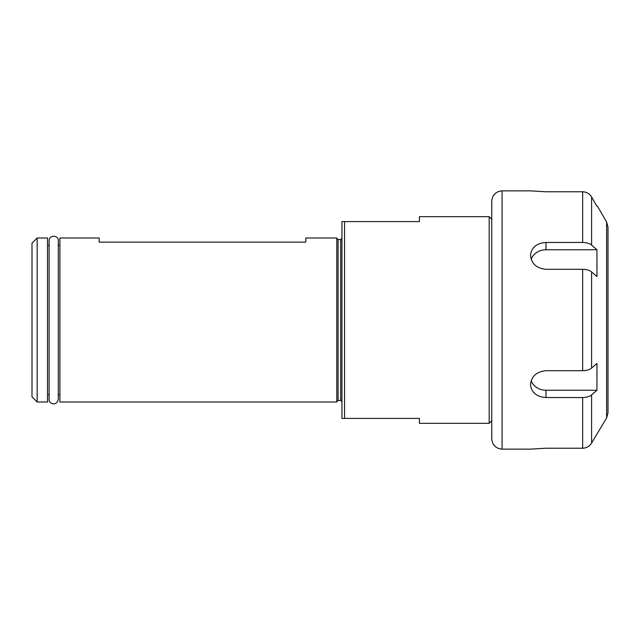 <?xml version="1.0" encoding="UTF-8"?>
<svg xmlns="http://www.w3.org/2000/svg" width="640" height="640" viewBox="0 0 640 640"><rect width="100%" height="100%" fill="white"/><g stroke="black" fill="none" stroke-linecap="round" stroke-linejoin="round"><path stroke-width="0.96" d="M37.168 237.992L32 243.16L32 396.84L37.168 402.008L47.496 402.008L47.496 237.992L37.168 237.992L37.168 402.008M491.768 420.736L489.184 423.32L419.44 423.32L419.44 418.408L341.952 418.408L344.536 418.408L344.536 221.592L341.952 221.592L341.952 418.408M491.768 219.264L489.184 216.68L489.184 423.32M338.08 400.456L338.08 239.544L340.664 239.544L340.664 400.456L338.08 400.456L336.792 401.752M336.792 237.992L336.792 402.008L59.896 402.008L59.896 237.992L99.16 237.992L99.16 242.12L305.792 242.12L305.792 237.992L336.792 237.992M59.896 394.672L58.296 394.672L58.296 399.272L58.296 240.728C58.744 235.024 48.984 234.576 49.096 240.728L49.096 399.272C48.4 403.656 56.76 406.848 58.296 399.272M341.952 221.592L419.44 221.592L419.44 216.68L489.184 216.68M49.096 394.672L47.496 394.672M596.952 206.352L591.6 196.992C589.528 193.656 586.544 191.92 582.648 191.784L546.008 191.784L530.512 190.856L502.096 190.856L502.096 449.144L530.512 449.144L546.008 448.216L582.648 448.216C586.544 448.08 589.528 446.344 591.6 443.008L606.616 417.968L608 412.8L608 227.2L606.616 222.032L606.616 417.968M596.952 390.248L591.6 394.928C589.528 396.592 586.544 397.464 582.648 397.528L546.008 397.528C536.6 396.888 531.432 392.568 530.512 384.576C531.432 376.272 536.6 371.64 546.008 370.688L582.648 370.688C586.544 370.616 589.528 369.752 591.6 368.08L596.952 363.4L596.952 390.248L546.008 390.248A15.496 13.424 0 0 1 531.168 380.68M546.008 242.472L582.648 242.472C586.544 242.536 589.528 243.408 591.6 245.072L596.952 249.752L596.952 276.6L591.6 271.92C589.528 270.248 586.544 269.384 582.648 269.312L546.008 269.312C536.6 268.36 531.432 263.728 530.512 255.424C531.432 247.432 536.6 243.112 546.008 242.472L546.008 249.752L596.952 249.752M531.168 259.32A15.496 13.424 180 0 1 546.008 249.752M608 251.16L608 388.84M502.096 190.856C495.824 191.464 492.376 194.912 491.768 201.184L491.768 438.816C492.376 445.088 495.824 448.536 502.096 449.144M546.008 397.528L546.008 390.248M582.648 397.528L582.648 448.216M582.648 269.312L582.648 370.688M582.648 191.784L582.648 242.472M591.6 196.992L591.6 245.072M591.6 271.92L591.6 368.08M591.6 394.928L591.6 443.008M59.896 245.328L58.296 245.328L58.296 240.728M340.664 400.456L341.952 401.752M340.664 239.544L341.952 238.248M338.08 239.544L336.792 238.248M47.496 245.328L49.096 245.328M606.616 222.032L597.56 206.352"/></g></svg>
